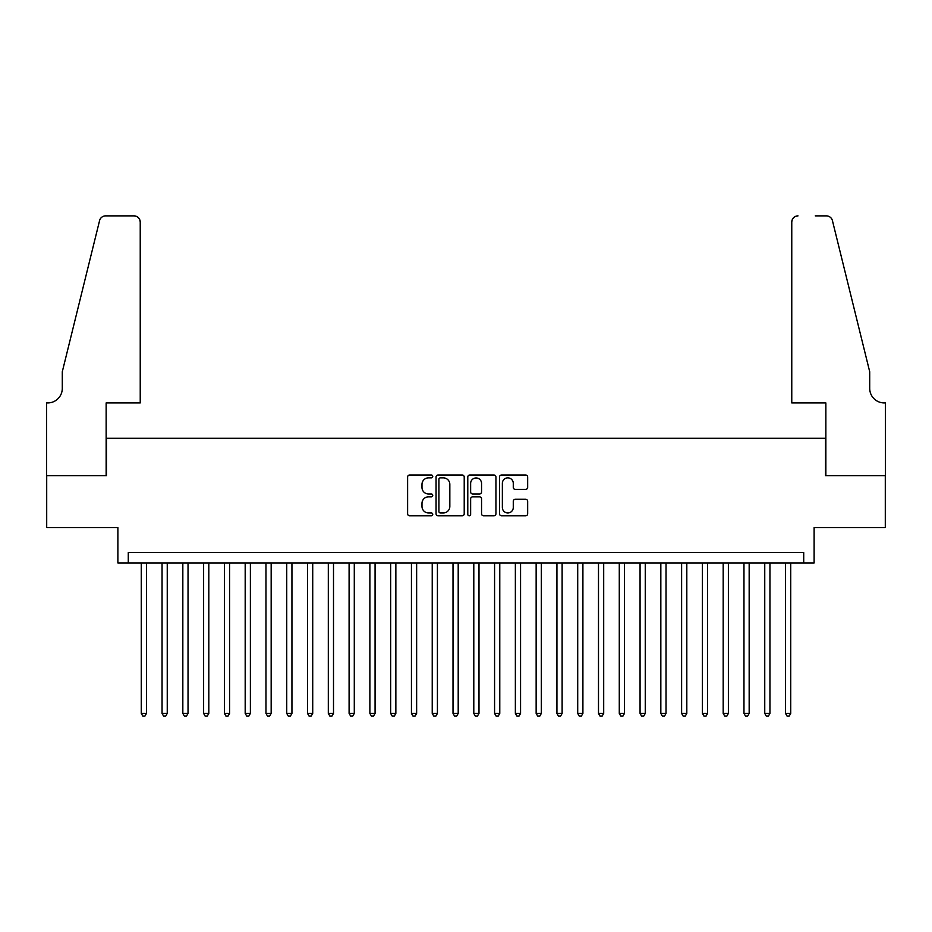 <?xml version="1.0" encoding="UTF-8"?>
<svg xmlns="http://www.w3.org/2000/svg" width="932" height="932" viewBox="0 0 932 932"><rect width="100%" height="100%" fill="white"/><g stroke="black" fill="none" stroke-linecap="round" stroke-linejoin="round"><path stroke-width="1.4" d="M432.751 476.438A1.433 1.433 0 0 0 431.318 475.005L409.649 475.005A2.039 2.039 0 0 0 407.61 477.044L407.61 513.765A2.039 2.039 0 0 0 409.649 515.804L431.318 515.804A1.433 1.433 0 0 0 432.751 514.382A1.433 1.433 0 0 0 431.318 512.95L428.51 512.95A6.524 6.524 0 0 1 421.986 506.425L421.986 503.362A6.524 6.524 0 0 1 428.51 496.838L431.318 496.838A1.433 1.433 0 0 0 432.751 495.405A1.433 1.433 0 0 0 431.318 493.983L428.51 493.983A6.524 6.524 0 0 1 421.986 487.448L421.986 484.395A6.524 6.524 0 0 1 428.51 477.86L431.318 477.86A1.433 1.433 0 0 0 432.751 476.438M525.613 489.393A2.039 2.039 0 0 0 527.663 487.354L527.663 477.044A2.039 2.039 0 0 0 525.613 475.005L501.544 475.005A2.039 2.039 0 0 0 499.505 477.044L499.505 513.765A2.039 2.039 0 0 0 501.544 515.804L525.613 515.804A2.039 2.039 0 0 0 527.663 513.765L527.663 501.323A2.039 2.039 0 0 0 525.613 499.284L515.314 499.284A2.039 2.039 0 0 0 513.276 501.323L513.276 507.497A5.452 5.452 0 0 1 507.823 512.95A5.452 5.452 0 0 1 502.36 507.497L502.36 483.324A5.452 5.452 0 0 1 507.823 477.86A5.452 5.452 0 0 1 513.276 483.324L513.276 487.354A2.039 2.039 0 0 0 515.314 489.393L525.613 489.393M803.722 562.951L814.114 562.951L814.114 527.617L885.295 527.617L885.295 475.67L825.542 475.67L825.542 438.25L106.458 438.25L106.458 475.67L46.705 475.67L46.705 527.617L117.886 527.617L117.886 562.951L803.722 562.951L803.722 552.56L128.278 552.56L128.278 562.951M464.218 477.044A2.039 2.039 0 0 0 462.179 475.005L438.098 475.005A2.039 2.039 0 0 0 436.06 477.044L436.06 513.765A2.039 2.039 0 0 0 438.098 515.804L462.179 515.804A2.039 2.039 0 0 0 464.218 513.765L464.218 477.044M469.821 475.005L493.902 475.005A2.039 2.039 0 0 1 495.94 477.044L495.94 513.765A2.039 2.039 0 0 1 493.902 515.804L483.592 515.804A2.039 2.039 0 0 1 481.553 513.765L481.553 498.876A2.039 2.039 0 0 0 479.514 496.838L472.675 496.838A2.039 2.039 0 0 0 470.637 498.876L470.637 514.382A1.433 1.433 0 0 1 469.215 515.804A1.433 1.433 0 0 1 467.782 514.382L467.782 477.044A2.039 2.039 0 0 1 469.821 475.005M440.347 477.86A1.433 1.433 0 0 0 438.914 479.293L438.914 511.528A1.433 1.433 0 0 0 440.347 512.95L443.306 512.95A6.524 6.524 0 0 0 449.83 506.425L449.83 484.395A6.524 6.524 0 0 0 443.306 477.86L440.347 477.86M481.553 483.428A5.452 5.452 0 0 0 476.101 477.965A5.452 5.452 0 0 0 470.637 483.428L470.637 491.945A2.039 2.039 0 0 0 472.675 493.983L479.514 493.983A2.039 2.039 0 0 0 481.553 491.945L481.553 483.428M141.268 562.951L141.268 713.423L146.464 713.423L146.464 562.951M146.464 713.423L144.903 716.126L142.829 716.126L141.268 713.423M140.231 402.927L140.231 222.107A6.233 6.233 0 0 0 133.987 215.875L105.619 215.875A6.233 6.233 0 0 0 99.573 220.616L62.293 371.752L62.293 388.376A14.551 14.551 0 0 1 47.742 402.927L46.6 402.927L46.6 475.67L106.143 475.67L106.143 402.927L140.231 402.927L140.231 222.107C139.835 218.356 137.75 216.271 133.987 215.875L116.745 215.875M99.573 220.616C101.157 217.203 101.157 217.203 99.573 220.616C101.157 217.203 101.157 217.203 99.573 220.616M62.293 388.376A14.551 14.551 0 0 1 47.742 402.927M791.769 402.927L791.769 222.107L791.769 402.927L825.857 402.927L825.857 475.67L885.4 475.67L885.4 402.927L884.258 402.927A14.551 14.551 0 0 1 869.707 388.376A14.551 14.551 0 0 0 884.258 402.927M858.279 325.408L832.427 220.616L869.707 371.752L869.707 388.376M815.255 215.875L826.381 215.875A6.233 6.233 0 0 1 832.427 220.616C830.843 217.203 830.843 217.203 832.427 220.616C830.843 217.203 830.843 217.203 832.427 220.616M798.013 215.875A6.233 6.233 0 0 0 791.769 222.107C792.165 218.356 794.25 216.271 798.013 215.875M162.052 562.951L162.052 713.423L167.247 713.423L167.247 562.951M167.247 713.423L165.686 716.126L163.613 716.126L162.052 713.423M182.835 562.951L182.835 713.423L188.031 713.423L188.031 562.951M188.031 713.423L186.47 716.126L184.396 716.126L182.835 713.423M203.619 562.951L203.619 713.423L208.815 713.423L208.815 562.951M208.815 713.423L207.254 716.126L205.168 716.126L203.619 713.423M224.402 562.951L224.402 713.423L229.598 713.423L229.598 562.951M229.598 713.423L228.037 716.126L225.952 716.126L224.402 713.423M245.186 562.951L245.186 713.423L250.382 713.423L250.382 562.951M250.382 713.423L248.821 716.126L246.735 716.126L245.186 713.423M265.97 562.951L265.97 713.423L271.165 713.423L271.165 562.951M271.165 713.423L269.604 716.126L267.519 716.126L265.97 713.423M286.741 562.951L286.741 713.423L291.937 713.423L291.937 562.951M291.937 713.423L290.388 716.126L288.303 716.126L286.741 713.423M307.525 562.951L307.525 713.423L312.721 713.423L312.721 562.951M312.721 713.423L311.172 716.126L309.086 716.126L307.525 713.423M328.309 562.951L328.309 713.423L333.505 713.423L333.505 562.951M333.505 713.423L331.955 716.126L329.87 716.126L328.309 713.423M349.092 562.951L349.092 713.423L354.288 713.423L354.288 562.951M354.288 713.423L352.739 716.126L350.653 716.126L349.092 713.423M369.876 562.951L369.876 713.423L375.072 713.423L375.072 562.951M375.072 713.423L373.511 716.126L371.437 716.126L369.876 713.423M390.659 562.951L390.659 713.423L395.855 713.423L395.855 562.951M395.855 713.423L394.294 716.126L392.221 716.126L390.659 713.423M411.443 562.951L411.443 713.423L416.639 713.423L416.639 562.951M416.639 713.423L415.078 716.126L413.004 716.126L411.443 713.423M432.227 562.951L432.227 713.423L437.423 713.423L437.423 562.951M437.423 713.423L435.861 716.126L433.788 716.126L432.227 713.423M453.01 562.951L453.01 713.423L458.206 713.423L458.206 562.951M458.206 713.423L456.645 716.126L454.571 716.126L453.01 713.423M473.794 562.951L473.794 713.423L478.99 713.423L478.99 562.951M478.99 713.423L477.429 716.126L475.355 716.126L473.794 713.423M494.577 562.951L494.577 713.423L499.773 713.423L499.773 562.951M499.773 713.423L498.212 716.126L496.139 716.126L494.577 713.423M515.361 562.951L515.361 713.423L520.557 713.423L520.557 562.951M520.557 713.423L518.996 716.126L516.922 716.126L515.361 713.423M536.145 562.951L536.145 713.423L541.341 713.423L541.341 562.951M541.341 713.423L539.779 716.126L537.706 716.126L536.145 713.423M556.928 562.951L556.928 713.423L562.124 713.423L562.124 562.951M562.124 713.423L560.563 716.126L558.489 716.126L556.928 713.423M577.712 562.951L577.712 713.423L582.908 713.423L582.908 562.951M582.908 713.423L581.347 716.126L579.261 716.126L577.712 713.423M598.495 562.951L598.495 713.423L603.691 713.423L603.691 562.951M603.691 713.423L602.13 716.126L600.045 716.126L598.495 713.423M619.279 562.951L619.279 713.423L624.475 713.423L624.475 562.951M624.475 713.423L622.914 716.126L620.828 716.126L619.279 713.423M640.063 562.951L640.063 713.423L645.259 713.423L645.259 562.951M645.259 713.423L643.697 716.126L641.612 716.126L640.063 713.423M660.835 562.951L660.835 713.423L666.031 713.423L666.031 562.951M666.031 713.423L664.481 716.126L662.396 716.126L660.835 713.423M681.618 562.951L681.618 713.423L686.814 713.423L686.814 562.951M686.814 713.423L685.265 716.126L683.179 716.126L681.618 713.423M702.402 562.951L702.402 713.423L707.598 713.423L707.598 562.951M707.598 713.423L706.048 716.126L703.963 716.126L702.402 713.423M723.185 562.951L723.185 713.423L728.381 713.423L728.381 562.951M728.381 713.423L726.832 716.126L724.747 716.126L723.185 713.423M743.969 562.951L743.969 713.423L749.165 713.423L749.165 562.951M749.165 713.423L747.604 716.126L745.53 716.126L743.969 713.423M764.753 562.951L764.753 713.423L769.948 713.423L769.948 562.951M769.948 713.423L768.387 716.126L766.314 716.126L764.753 713.423M785.536 562.951L785.536 713.423L790.732 713.423L790.732 562.951M790.732 713.423L789.171 716.126L787.097 716.126L785.536 713.423"/></g></svg>
